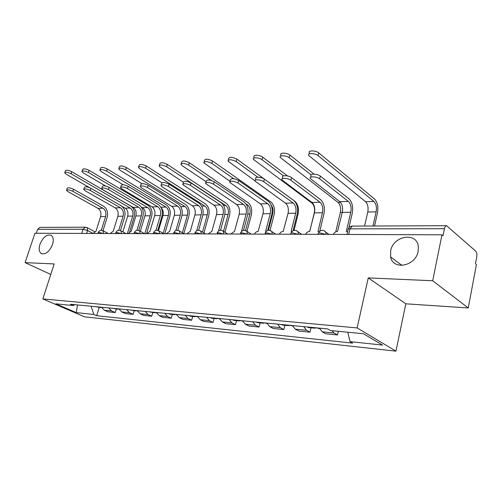 <?xml version="1.0" encoding="UTF-8"?>
<svg xmlns="http://www.w3.org/2000/svg" width="502" height="502" viewBox="0 0 502 502"><rect width="100%" height="100%" fill="white"/><g stroke="black" fill="none" stroke-linecap="round" stroke-linejoin="round"><path stroke-width="0.75" d="M390.644 250.843C393.166 235.576 417.168 231.623 418.367 246.764L418.141 251.358C415.656 266.33 392.871 270.559 390.625 256.917L390.644 250.843M39.959 244.273C43.178 236.906 46.975 233.951 51.336 235.413C53.381 237.139 53.77 240.169 52.503 244.512C49.328 251.828 45.569 254.828 41.227 253.51C39.068 251.791 38.641 248.716 39.959 244.273M468.247 307.958L432.699 280.762L441.955 234.817L34.927 233.248L25.1 262.634L54.203 263.933L42.833 298.916L84.493 316.812L395.952 351.149L405.823 303.81L468.247 307.958L476.423 264.548L475.476 263.732L476.737 257.068C477.113 254.37 476.756 252.387 475.664 251.113L446.567 225.699C445.581 225.806 444.872 226.81 444.439 228.711L349.982 228.856C348.187 228.912 347.528 229.332 347.993 230.123L346.989 234.453M432.699 280.762L368.261 277.895L357.135 327.931L42.833 298.916M441.955 234.817L443.028 235.739L444.439 228.711M25.1 262.634L50.79 274.437M36.326 233.254L37.644 229.326L40.003 227.381L85.396 227.193L83.012 229.257L37.644 229.326M101.454 307.23L104.316 310.192L107.93 311.811L115.253 312.545L111.632 310.92L108.771 307.933M116.307 309.044L115.253 312.545M118.968 308.912L121.829 311.93L125.45 313.574L133.093 314.346L129.472 312.69L126.611 309.646M134.153 310.763L133.093 314.346M137.259 310.669L140.121 313.75L143.748 315.419L151.736 316.229L148.115 314.541L145.247 311.435M152.796 312.558L151.736 316.229M156.392 312.501L159.253 315.645L162.88 317.352L171.232 318.193L167.612 316.48L164.75 313.304M172.293 314.44L171.232 318.193M176.422 314.421L179.277 317.634L182.891 319.366L191.645 320.251L188.03 318.506L185.175 315.262M192.705 316.404L191.645 320.251M197.405 316.436L200.254 319.718L203.862 321.481L213.036 322.409L209.434 320.627L206.592 317.32M214.09 318.469L213.036 322.409M219.424 318.55L222.26 321.901L225.85 323.702L235.476 324.668L231.893 322.861L229.069 319.473M236.536 320.634L235.476 324.668M242.548 320.765L245.365 324.198L248.936 326.03L259.057 327.047L255.493 325.202L252.688 321.738M260.105 322.905L259.057 327.047M266.869 323.1L269.662 326.607L273.207 328.477L283.85 329.55L280.323 327.668L277.543 324.123M284.898 325.296L283.85 329.55M292.484 325.56L295.245 329.149L298.746 331.05L309.966 332.18L306.477 330.266L303.729 326.639M311.002 327.812L309.966 332.18M319.485 328.151L322.215 331.828L325.672 333.767L337.501 334.959L334.068 333.002L331.973 330.68M338.335 331.301L337.501 334.959M91.107 306.239L93.874 314.484L76.266 312.614L55.86 303.835L73.399 305.542L74.823 304.676M93.874 314.484L96.666 315.702L352.636 343.13L350.007 341.636L382.505 345.081L363.454 333.742L330.554 330.542L327.737 328.942L70.462 304.256L73.399 305.542M395.952 351.149L357.135 327.931M405.823 303.81L368.261 277.895M99.208 307.393L96.666 315.702M350.007 341.636L347.779 332.217M76.266 312.614L77.528 304.934M66.647 190.032L67.218 188.3C67.958 187.371 70.067 187.692 73.549 189.267L72.878 191.325C69.389 189.756 67.281 189.436 66.54 190.358L67.895 191.576L97.984 208.368C100.569 210.225 101.448 212.961 100.62 216.582L96.014 231.209L93.065 233.474M102.998 230.675L107.158 217.347C108.275 212.446 107.095 208.744 103.619 206.228L73.549 189.267M72.878 191.325L102.985 208.23C105.577 210.093 106.455 212.848 105.621 216.5L101.31 230.274M64.827 172.481L65.392 170.774C66.151 169.783 68.266 170.09 71.736 171.697L71.064 173.748C67.588 172.148 65.473 171.841 64.714 172.82L66.082 174.119L89.776 187.767M99.283 307.023L101.504 307.431M95.405 306.653L100.519 307.519M71.064 173.748L130.219 208.041C132.653 209.849 133.476 212.522 132.691 216.055L127.351 233.606M121.904 206.278L125.199 208.179C127.633 209.974 128.456 212.628 127.677 216.142L122.864 231.88M101.128 307.199L101.573 307.469M129.623 231.748L134.134 216.883C135.189 212.133 134.084 208.537 130.815 206.096L71.736 171.697M83.853 189.128L84.411 187.397C85.164 186.393 87.342 186.706 90.937 188.338L90.26 190.446C86.658 188.815 84.487 188.501 83.734 189.499L85.051 190.71L115.215 207.891C117.807 209.786 118.685 212.584 117.851 216.287L113.239 231.227L110.183 233.537M120.474 230.569L124.615 217.065C125.738 212.057 124.552 208.274 121.07 205.701L90.937 188.338M90.26 190.446L120.436 207.746C123.034 209.654 123.912 212.471 123.078 216.193L118.748 230.286M101.85 188.187L102.395 186.462C103.161 185.37 105.401 185.671 109.122 187.365L108.445 189.524C104.717 187.83 102.477 187.522 101.718 188.601L102.998 189.8L133.212 207.395C135.804 209.334 136.682 212.189 135.847 215.973L131.217 231.24L128.054 233.606M138.728 230.462L142.844 216.77C143.967 211.656 142.788 207.784 139.305 205.155L109.122 187.365M108.445 189.524L138.665 207.244C141.263 209.196 142.141 212.07 141.307 215.879L136.952 230.324M82.033 171.182L82.592 169.481C83.363 168.408 85.541 168.703 89.124 170.373L88.446 172.468C84.857 170.805 82.679 170.504 81.908 171.571L83.238 172.857L105.627 186.029M116.546 308.68L118.811 309.081M112.498 308.291L117.782 309.182M88.446 172.468L147.701 207.571C150.136 209.416 150.958 212.145 150.173 215.753L144.827 233.675M141.369 207.062L142.468 207.709C144.902 209.547 145.731 212.258 144.94 215.841L140.303 231.309M118.472 308.862L119.125 309.226M146.528 233.681L151.617 216.594C152.671 211.75 151.566 208.079 148.297 205.588L89.124 170.373M100.036 169.82L100.576 168.126C101.36 166.965 103.607 167.248 107.315 168.986L106.631 171.132C102.923 169.4 100.676 169.111 99.892 170.266L101.184 171.533L123.134 184.742M134.567 310.405L136.877 310.801M130.338 310.004L135.804 310.92M106.631 171.132L165.936 207.075C168.371 208.964 169.193 211.75 168.402 215.44L163.169 233.33M161.148 207.721C163.094 209.754 163.69 212.359 162.949 215.534L158.506 230.631L159.059 230.976C156.662 229.69 154.829 230.267 153.562 232.715M136.582 310.6L137.448 311.039M164.75 233.75L169.845 216.299C170.906 211.348 169.802 207.596 166.532 205.048L107.315 168.986M120.687 187.196L121.227 185.476C121.999 184.297 124.314 184.585 128.167 186.355L127.489 188.557C123.63 186.794 121.315 186.499 120.543 187.673L121.779 188.846L152.018 206.874C154.61 208.857 155.488 211.781 154.654 215.647L150.016 231.259L146.741 233.681M157.797 230.374L161.895 216.462C163.024 211.229 161.845 207.27 158.362 204.578L128.167 186.355M127.489 188.557L157.728 206.717C160.32 208.713 161.198 211.656 160.358 215.546L155.978 230.399M140.434 186.16L140.955 184.46C141.74 183.174 144.13 183.45 148.128 185.288L147.45 187.547C143.446 185.709 141.056 185.433 140.271 186.706L141.464 187.848L171.697 206.328C174.288 208.361 175.16 211.355 174.32 215.308L169.682 231.278L166.287 233.756M177.752 230.299L181.831 216.136C182.96 210.784 181.787 206.736 178.31 203.975L148.128 185.288M147.45 187.547L177.67 206.165C180.262 208.211 181.134 211.223 180.3 215.201L175.876 230.518M161.161 185.075L161.663 183.393C162.453 181.994 164.926 182.251 169.08 184.171L168.396 186.487C164.242 184.573 161.763 184.303 160.973 185.69L162.115 186.8L192.304 205.757C194.889 207.841 195.761 210.903 194.92 214.95L190.283 231.303L186.757 233.832M198.648 230.261L202.714 215.797C203.843 210.319 202.67 206.171 199.206 203.348L169.08 184.171M168.396 186.487L198.566 205.588C201.151 207.684 202.024 210.765 201.183 214.843L196.715 230.707M118.88 168.396L119.407 166.714C120.204 165.453 122.526 165.729 126.366 167.536L125.682 169.732C121.835 167.925 119.514 167.649 118.723 168.904L119.972 170.153L141.871 183.657M153.411 312.213L154.641 312.74L155.764 312.595M148.987 311.792L154.641 312.74M125.682 169.732L184.981 206.56C187.403 208.493 188.225 211.342 187.434 215.107L182.383 232.771M155.513 312.42L156.593 312.915M183.839 233.625L188.877 215.992C189.932 210.928 188.834 207.1 185.571 204.496L126.366 167.536M138.634 166.909L139.148 165.246C139.951 163.872 142.348 164.129 146.333 166.011L145.649 168.264C141.658 166.382 139.261 166.118 138.458 167.48L139.663 168.703L161.87 182.753M173.115 314.108L174.351 314.635L175.524 314.465M168.49 313.662L169.72 314.189L174.351 314.635M145.649 168.264L204.872 206.027C207.295 208.004 208.11 210.915 207.32 214.768L202.463 232.125M175.323 314.315L176.622 314.854M203.919 232.997L208.757 215.665C209.817 210.495 208.719 206.573 205.469 203.912L146.333 166.011M159.366 165.34L159.862 163.702C160.678 162.209 163.156 162.447 167.298 164.418L166.608 166.72C162.466 164.756 159.987 164.512 159.172 165.993L160.32 167.179L183.374 182.176M193.759 316.084L194.989 316.63L196.219 316.423M188.909 315.62L190.139 316.16L194.989 316.63M166.608 166.72L225.687 205.462C228.096 207.489 228.906 210.47 228.121 214.404L223.49 231.372M196.069 316.31L197.612 316.881M224.934 232.269L229.546 215.327C230.606 210.037 229.514 206.027 226.283 203.297L167.298 164.418M182.929 183.939L183.412 182.276C184.209 180.758 186.769 180.996 191.093 183.004L190.409 185.37C186.085 183.368 183.519 183.123 182.722 184.636L213.915 205.161C216.487 207.295 217.353 210.432 216.513 214.58L211.882 231.322L208.223 233.919M220.547 230.255L224.607 215.44C225.737 209.836 224.57 205.582 221.118 202.689L191.093 183.004M190.409 185.37L220.485 204.979C223.057 207.125 223.923 210.288 223.083 214.461L218.546 230.995M181.153 163.696L181.624 162.096C182.446 160.464 185.012 160.684 189.323 162.736L188.639 165.095C184.322 163.043 181.755 162.824 180.933 164.443L182.025 165.585L206.115 181.718M215.402 318.161L216.626 318.714L217.918 318.469M210.313 317.672L211.543 318.224L216.626 318.714M245.967 203.856L247.48 204.872C249.877 206.95 250.68 209.999 249.896 214.028L245.522 230.481M217.824 318.393L219.625 319.002M247.36 234.064L246.959 231.422L251.314 214.975C252.368 209.56 251.289 205.456 248.07 202.664L189.323 162.736M188.639 165.095L211.417 180.5M205.826 182.734L206.284 181.115C207.088 179.452 209.742 179.672 214.247 181.768L213.57 184.196C209.058 182.107 206.404 181.881 205.6 183.531L236.593 204.534C239.153 206.724 240.019 209.936 239.178 214.185L234.553 231.34L230.751 234.001M243.533 230.311L247.593 215.069C248.716 209.321 247.561 204.967 244.129 201.992L214.247 181.768M241.544 231.353L246.074 214.065C246.915 209.786 246.055 206.548 243.501 204.345L213.57 184.196M204.069 161.964L204.515 160.408C205.343 158.632 208.004 158.82 212.497 160.973L211.813 163.395C207.313 161.249 204.647 161.054 203.825 162.817L229.991 181.291M238.124 320.345L239.341 320.903L240.696 320.609M232.777 319.83L234.001 320.389L239.341 320.903M271.105 204.954C272.906 207.276 273.439 210.169 272.718 213.639L268.419 230.274M240.665 320.583L242.748 321.23M270.045 230.418L274.123 214.605C275.178 209.064 274.105 204.86 270.917 201.992L212.497 160.973M211.813 163.395L233.75 178.718M229.941 181.473L230.374 179.898C231.184 178.084 233.938 178.273 238.645 180.469L237.967 182.96C233.254 180.77 230.493 180.576 229.696 182.377L260.431 203.875C262.973 206.121 263.826 209.416 262.992 213.77L258.153 231.366C256.61 231.478 255.367 232.388 254.426 234.095M267.673 230.443L271.751 214.674C272.868 208.788 271.726 204.314 268.325 201.264L238.645 180.469M266.142 231.384L265.652 231.372L270.245 213.645C271.08 209.259 270.227 205.933 267.692 203.674L237.967 182.96M228.209 160.144L228.63 158.645C229.458 156.706 232.219 156.862 236.913 159.115L236.235 161.594C231.529 159.347 228.768 159.184 227.939 161.111L254.997 180.814M262 322.635L263.205 323.206L264.585 322.88M256.378 322.096L257.595 322.661L263.205 323.206M264.673 322.893L267.07 323.577M294.028 230.336L298.056 214.216C299.104 208.537 298.044 204.226 294.887 201.289L236.913 159.115M236.235 161.594L257.796 177.2M255.38 180.143L255.782 178.618C254.464 176.528 261.58 176.911 264.378 179.095L263.701 181.655C260.896 179.484 253.78 179.088 255.104 181.166L285.512 203.178C288.035 205.487 288.876 208.87 288.048 213.337L283.222 231.391C281.597 231.504 280.304 232.439 279.338 234.189M293.061 230.688L297.171 214.266C298.288 208.217 297.159 203.63 293.789 200.493L264.378 179.095M292.013 231.472L291.122 231.397L295.684 213.206C296.513 208.707 295.672 205.293 293.162 202.971L263.701 181.655M253.673 158.224L254.062 156.787C252.77 154.591 259.879 154.873 262.678 157.151L262 159.699C259.189 157.427 252.079 157.132 253.378 159.322L311.93 203.134C314.265 205.356 315.043 208.619 314.271 212.917L309.74 231.416M287.119 325.045L288.317 325.622L289.685 325.29M281.208 324.474L282.406 325.058L288.317 325.622M289.936 325.315L292.679 326.043M287.602 175.995L262.678 157.151M262 159.699L283.505 175.869M282.243 178.737L282.62 177.281C281.095 175.035 288.725 175.33 291.562 177.645L290.89 180.281C288.048 177.972 280.411 177.658 281.942 179.892L311.943 202.45C314.434 204.816 315.262 208.299 314.44 212.879L309.64 231.416C307.927 231.535 306.578 232.489 305.592 234.29M319.78 231.127L323.959 213.827C325.07 207.621 323.959 202.908 320.634 199.683L291.562 177.645M319.272 231.617L317.967 231.422L322.491 212.741C323.313 208.123 322.491 204.615 320.012 202.224L290.89 180.281M280.574 156.197L280.925 154.836C279.432 152.47 287.056 152.652 289.899 155.074L289.221 157.697C286.372 155.287 278.748 155.087 280.248 157.44L338.034 202.431C340.337 204.709 341.103 208.054 340.337 212.465L335.75 231.88M313.593 327.58L314.779 328.176L316.128 327.825M307.362 326.984L308.548 327.574L314.779 328.176M316.567 327.869L319.68 328.647M314.032 174.112L289.899 155.074M289.221 157.697L311.033 174.796M310.656 177.256L311.002 175.869C309.245 173.454 317.459 173.648 320.326 176.114L319.661 178.825C316.787 176.371 308.573 176.158 310.33 178.555L339.835 201.678C342.282 204.113 343.098 207.69 342.282 212.402L337.52 231.447C335.712 231.566 334.301 232.545 333.29 234.396M348.871 227.833L352.235 213.369C353.326 206.993 352.235 202.149 348.965 198.83L320.326 176.114M347.641 231.629L346.317 231.453L350.785 212.252C351.601 207.502 350.791 203.9 348.35 201.44L319.661 178.825M309.031 154.051L309.351 152.784C307.619 150.236 315.827 150.305 318.701 152.878L318.036 155.576C315.149 153.01 306.942 152.928 308.68 155.457L365.525 201.691C367.784 204.032 368.537 207.464 367.778 211.995L364.584 226.038M318.036 155.576L373.908 201.465C376.155 203.825 376.902 207.288 376.149 211.85L372.967 226.007M374.555 226L377.479 212.923C378.495 206.799 377.491 202.143 374.479 198.955L318.701 152.878M325.578 234.365L319.987 232.941C318.375 232.978 317.766 233.355 318.168 234.064L318.105 234.34M297.956 234.258L292.528 232.872C291.066 232.903 290.507 233.242 290.853 233.888L290.765 234.233M271.777 234.158L266.506 232.809L264.855 234.133M246.94 234.064L241.813 232.746L240.263 234.039M223.34 233.976L218.351 232.69L216.895 233.951M200.894 233.888L196.037 232.633L194.663 233.863M179.509 233.806L174.778 232.583L173.648 233.192L173.479 233.781M159.115 233.725L154.503 232.533L153.455 233.085L153.273 233.706M139.65 233.656L135.151 232.482L134.178 232.984L133.984 233.631M121.051 233.581L116.659 232.439L115.755 232.897L115.548 233.562M103.255 233.512L98.963 232.395L98.122 232.809L97.909 233.493M93.083 233.436L87.561 230.531L83.012 229.257L81.682 233.43M86.633 233.449L87.561 230.531L87.185 227.701L85.396 227.193M306.477 330.266L295.245 329.149M280.323 327.668L269.662 326.607M255.493 325.202L245.365 324.198M231.893 322.861L222.26 321.901M209.434 320.627L200.254 319.718M188.03 318.506L179.277 317.634M167.612 316.48L159.253 315.645M148.115 314.541L140.121 313.75M129.472 312.69L121.829 311.93M111.632 310.92L104.316 310.192M334.068 333.002L322.215 331.828M103.676 233.512L102.841 230.606M121.471 233.581L121.001 230.864L120.574 230.613M140.071 233.656L139.6 230.914L139.104 230.619M159.536 233.731L159.059 230.976L163.897 233.744M179.929 233.806L179.459 231.058L178.806 230.638M201.315 233.888L200.85 231.152L200.097 230.644M223.76 233.976L223.327 231.271L222.455 230.656M251.119 234.083L245.949 230.669M272.197 234.164L271.846 231.604L270.678 230.682M298.37 234.265L298.081 231.842L296.738 230.694M325.993 234.371L325.779 232.137L324.236 230.713M348.683 234.459L349.982 228.856L352.26 226.088C350.271 226.214 348.909 227.243 348.187 229.176M86.846 227.519L94.614 231.642M100.62 216.582L105.621 216.5M97.984 208.368L102.985 208.23M132.691 216.055L127.677 216.142M130.219 208.041L125.199 208.179M117.851 216.287L123.078 216.193M115.215 207.891L120.436 207.746M135.847 215.973L141.307 215.879M133.212 207.395L138.665 207.244M150.173 215.753L144.94 215.841M147.701 207.571L142.468 207.709M168.402 215.44L162.949 215.534M165.936 207.075L160.872 207.213M154.654 215.647L160.358 215.546M152.018 206.874L157.728 206.717M174.32 215.308L180.3 215.201M171.697 206.328L177.67 206.165M194.92 214.95L201.183 214.843M192.304 205.757L198.566 205.588M187.434 215.107L182.063 215.201M184.981 206.56L180.814 206.673M207.32 214.768L202.94 214.843M204.872 206.027L201.704 206.109M228.121 214.404L224.833 214.461M225.687 205.462L223.603 205.519M216.513 214.58L223.083 214.461M213.915 205.161L220.485 204.979M249.896 214.028L247.819 214.065M247.48 204.872L246.601 204.898M239.178 214.185L246.074 214.065M236.593 204.534L243.501 204.345M272.718 213.639L271.977 213.651M262.992 213.77L270.245 213.645M260.431 203.875L267.692 203.674M288.048 213.337L295.684 213.206M285.512 203.178L293.162 202.971M312.664 203.115L311.93 203.134M314.44 212.879L322.491 212.741M311.943 202.45L320.012 202.224M342.276 212.434L340.337 212.465M340.544 202.362L338.034 202.431M342.282 212.402L350.785 212.252M339.835 201.678L348.35 201.44M376.149 211.85L367.778 211.995M373.908 201.465L365.525 201.691M108.281 233.53L103.217 230.82C100.996 229.784 99.321 230.362 98.204 232.552M126.008 233.599L121.001 230.864C118.723 229.759 117.004 230.336 115.836 232.602M144.526 233.668L139.6 230.914C137.259 229.728 135.49 230.305 134.272 232.658M184.171 233.825L179.459 231.058C176.993 229.652 175.091 230.23 173.761 232.771M205.425 233.907L200.85 231.152C198.315 229.615 196.345 230.173 194.945 232.84M227.713 233.988L223.327 231.271C220.711 229.571 218.665 230.117 217.178 232.909M246.959 231.422C244.267 229.521 242.127 230.041 240.54 232.978M275.73 234.177L271.846 231.604C269.078 229.464 266.838 229.947 265.119 233.053M301.627 234.277L298.081 231.842C295.245 229.414 292.892 229.841 291.022 233.135M328.917 234.378L325.779 232.137C322.88 229.351 320.408 229.715 318.35 233.223M352.26 226.088L446.567 225.699M41.227 253.51L41.967 253.861M390.625 256.917L401.97 265.439"/></g></svg>
